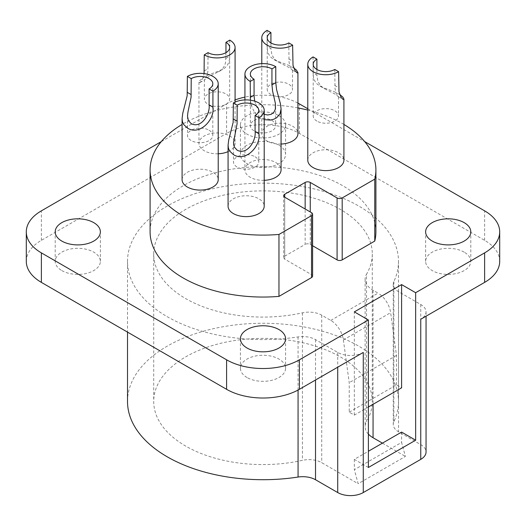 <?xml version="1.0" encoding="UTF-8"?>
<svg xmlns="http://www.w3.org/2000/svg" width="526" height="526" viewBox="0 0 526 526"><rect width="100%" height="100%" fill="white"/><g stroke="black" fill="none" stroke-linecap="round" stroke-linejoin="round"><path stroke-width="0.39" stroke-dasharray="2.63 1.97" d="M499.7 261.363A51.482 29.726 0 0 0 484.624 240.343L299.406 133.413A51.482 29.726 0 0 0 226.594 133.413L226.594 103.911A51.482 29.726 0 0 1 235.083 99.953M297.926 103.089A51.482 29.726 0 0 0 244.938 97.093M26.3 261.363A51.482 29.726 0 0 1 41.376 240.343L226.594 133.413M161.291 141.612L226.594 103.911M307.782 108.751L364.709 141.612M368.384 467.489L354.333 459.376L368.384 451.262M61.818 270.581A22.579 13.038 0 0 0 86.422 273.408A22.579 13.038 0 0 0 100.367 261.363A22.579 13.038 0 0 0 93.753 252.145A22.579 13.038 0 0 0 69.143 249.317A22.579 13.038 0 0 0 55.204 261.363A22.579 13.038 0 0 0 61.818 270.581M464.182 252.145A22.579 13.038 0 0 0 439.578 249.317A22.579 13.038 0 0 0 425.633 261.363A22.579 13.038 0 0 0 432.247 270.581A22.579 13.038 0 0 0 456.857 273.408A22.579 13.038 0 0 0 470.796 261.363A22.579 13.038 0 0 0 464.182 252.145M278.964 145.209A22.579 13.038 180 0 1 285.579 154.427A22.579 13.038 180 0 1 271.64 166.472A22.579 13.038 180 0 1 247.036 163.645A22.579 13.038 180 0 1 240.421 154.427A22.579 13.038 180 0 1 254.36 142.382A22.579 13.038 180 0 1 278.964 145.209M278.964 115.713A22.579 13.038 180 0 1 285.579 124.932A22.579 13.038 180 0 1 271.64 136.977A22.579 13.038 180 0 1 247.036 134.15A22.579 13.038 180 0 1 240.421 124.932A22.579 13.038 180 0 1 254.36 112.886A22.579 13.038 180 0 1 278.964 115.713M247.036 377.517A22.579 13.038 180 0 1 240.421 368.299A22.579 13.038 180 0 1 254.36 356.253A22.579 13.038 180 0 1 278.964 359.08A22.579 13.038 180 0 1 285.579 368.299A22.579 13.038 180 0 1 271.64 380.337A22.579 13.038 180 0 1 247.036 377.517M343.912 124.452A112.906 65.185 0 0 0 342.834 123.82A112.906 65.185 0 0 0 307.782 110.079M297.926 107.929A112.906 65.185 0 0 0 182.088 124.452M307.782 160.18A18.062 10.428 180 0 1 318.934 150.541A18.062 10.428 180 0 1 338.619 152.803A18.062 10.428 180 0 1 343.912 160.18M264.203 180.319A18.062 10.428 180 0 1 244.938 169.911A18.062 10.428 180 0 1 250.225 162.541A18.062 10.428 180 0 1 269.91 160.279A18.062 10.428 180 0 1 281.062 169.911M228.074 206.199A18.062 10.428 180 0 1 239.225 196.56A18.062 10.428 180 0 1 258.91 198.821A18.062 10.428 180 0 1 264.203 206.199M218.218 153.77A18.062 10.428 180 0 1 198.953 143.368A18.062 10.428 180 0 1 204.239 135.991A18.062 10.428 180 0 1 223.931 133.729A18.062 10.428 180 0 1 235.083 143.368A18.062 10.428 180 0 1 229.79 150.738A18.062 10.428 180 0 1 228.074 151.613M182.088 179.649A18.062 10.428 180 0 1 193.239 170.016A18.062 10.428 180 0 1 212.925 172.272A18.062 10.428 180 0 1 218.218 179.649M281.062 144.039A18.062 10.428 180 0 1 267.09 141.007A18.062 10.428 180 0 1 261.797 133.63A18.062 10.428 180 0 1 272.948 123.998A18.062 10.428 180 0 1 292.634 126.253A18.062 10.428 180 0 1 297.926 133.63M312.595 276.111A3.61 2.084 0 0 0 311.537 274.638L284.717 259.147L284.717 197.204L284.717 256.201A3.61 2.084 0 0 0 283.659 257.674A3.61 2.084 0 0 0 284.717 259.147M284.717 256.201L305.152 244.399L305.152 209M312.595 245.747L310.261 244.399A3.61 2.084 0 0 0 305.152 244.399M313.075 56.933L313.075 72.95L316.902 75.159L316.902 69.471M339.684 94.456L334.306 91.728L322.07 87.165L317.494 84.351L315.587 82.26L314.265 79.847L313.457 77.098L313.075 72.95M334.786 69.471L335.016 88.776L336.351 93.575L338.455 96.764L335.503 94.299L324.496 88.71L320.636 85.837L317.875 81.431L316.902 75.159M316.902 121.092A12.644 7.298 180 0 1 313.2 115.93A12.644 7.298 180 0 1 321.005 109.184A12.644 7.298 180 0 1 334.786 110.769A12.644 7.298 180 0 1 338.494 115.93A12.644 7.298 180 0 1 330.683 122.676A12.644 7.298 180 0 1 316.902 121.092M254.058 120.5A12.644 7.298 180 0 1 267.839 118.922A12.644 7.298 180 0 1 275.644 125.668A12.644 7.298 180 0 1 271.942 130.829A12.644 7.298 180 0 1 258.161 132.407A12.644 7.298 180 0 1 250.356 125.668A12.644 7.298 180 0 1 254.058 120.5M250.369 100.183L251.803 106.791L254.65 112.584L259.219 117.298L264.203 119.645M254.696 101.143L256.346 106.226L258.371 109.71L261.192 112.623L264.203 114.32M255.077 156.787A12.644 7.298 180 0 1 258.785 161.949A12.644 7.298 180 0 1 250.981 168.695A12.644 7.298 180 0 1 237.2 167.11A12.644 7.298 180 0 1 233.491 161.949A12.644 7.298 180 0 1 241.302 155.203A12.644 7.298 180 0 1 255.077 156.787M229.79 40.121L229.691 58.268L228.922 62.147L227.271 65.448L224.595 68.163L221.847 69.846L208.552 74.909L203.319 77.552L199.591 80.826L198.953 82.352L199.61 82.687L200.998 81.602L202.503 79.268L204.088 73.594M208.072 52.653L207.842 71.963L206.514 76.757L204.371 79.932L204.371 99.118A12.644 7.298 180 0 1 208.072 93.957A12.644 7.298 180 0 1 221.854 92.372A12.644 7.298 180 0 1 229.658 99.118A12.644 7.298 180 0 1 225.956 104.279A12.644 7.298 180 0 1 212.175 105.864A12.644 7.298 180 0 1 204.371 99.118M225.956 52.653L225.588 62.416L224.72 65.309L223.228 67.867L219.598 71.135L208.072 77.059L204.371 79.932M209.098 130.238A12.644 7.298 180 0 1 212.8 135.399A12.644 7.298 180 0 1 204.995 142.145A12.644 7.298 180 0 1 191.214 140.56A12.644 7.298 180 0 1 187.506 135.399A12.644 7.298 180 0 1 195.317 128.653A12.644 7.298 180 0 1 209.098 130.238M267.09 30.383L267.09 46.4L270.923 48.609L270.923 42.922M293.699 67.907L288.32 65.178L276.084 60.615L271.508 57.801L269.601 55.71L268.28 53.297L267.471 50.549L267.09 46.4M288.8 42.922L289.03 62.226L290.365 67.026L292.469 70.214L289.517 67.749L278.51 62.16L274.651 59.287L271.889 54.882L270.923 48.609M270.923 94.542A12.644 7.298 180 0 1 267.215 89.381A12.644 7.298 180 0 1 275.019 82.635A12.644 7.298 180 0 1 288.8 84.219A12.644 7.298 180 0 1 292.509 89.381A12.644 7.298 180 0 1 284.697 96.126A12.644 7.298 180 0 1 270.923 94.542M375.906 231.861A112.906 65.185 0 0 0 342.834 185.77A112.906 65.185 0 0 0 219.796 171.64A112.906 65.185 0 0 0 150.094 231.861M363.275 352.44A18.062 10.428 180 0 1 337.725 352.44L315.515 339.618A18.062 10.428 180 0 0 298.064 336.916A135.484 78.223 180 0 1 167.196 316.672A135.484 78.223 180 0 1 127.516 261.363A135.484 78.223 180 0 1 211.15 189.097A135.484 78.223 180 0 1 358.804 206.054A135.484 78.223 180 0 1 398.484 261.363A135.484 78.223 180 0 1 393.869 281.607A18.062 10.428 180 0 0 393.251 284.31A18.062 10.428 180 0 0 398.544 291.68L420.754 304.501A18.062 10.428 180 0 1 426.047 311.879A18.062 10.428 180 0 1 420.754 319.256M368.384 407.012L354.333 415.126L349.225 412.174L349.225 382.678L343.379 339.934A18.062 10.428 60 0 0 330.788 320.413L321.734 315.186A18.062 10.428 180 0 0 302.443 312.832A109.29 63.1 180 0 1 185.717 298.604A109.29 63.1 180 0 1 153.71 253.986A109.29 63.1 180 0 1 221.176 195.692A109.29 63.1 180 0 1 340.283 209.368A109.29 63.1 180 0 1 372.29 253.986A109.29 63.1 180 0 1 366.543 274.178L366.543 421.674A109.29 63.1 180 0 0 372.29 401.483A109.29 63.1 180 0 0 340.283 356.865A109.29 63.1 180 0 0 221.176 343.189A109.29 63.1 180 0 0 153.71 401.483A109.29 63.1 180 0 0 185.717 446.101A109.29 63.1 180 0 0 302.443 460.329A18.062 10.428 180 0 1 321.734 462.683L358.16 483.71L354.333 469.698L401.594 442.412L405.428 456.423L358.16 483.71M330.788 320.413L378.049 293.127L373.059 290.24A27.096 15.642 180 0 1 365.123 279.181A27.096 15.642 180 0 1 366.543 274.178M382.435 443.148L405.428 456.423M368.384 434.114A27.096 15.642 180 0 1 365.123 426.678A27.096 15.642 180 0 1 366.543 421.674M127.516 401.483A135.484 78.223 180 0 1 211.15 329.217A135.484 78.223 180 0 1 358.804 346.174A135.484 78.223 180 0 1 398.484 401.483A135.484 78.223 180 0 1 393.869 421.727A18.062 10.428 180 0 0 393.251 424.429A18.062 10.428 180 0 0 398.544 431.807L420.754 444.628A18.062 10.428 180 0 1 426.047 451.998M349.225 412.174L396.486 384.887L401.594 387.84M396.486 384.887L396.486 355.392L390.64 312.648A18.062 10.428 60 0 0 378.049 293.127M401.594 432.089L401.594 442.412M354.333 459.376L354.333 469.698M354.333 415.126L354.333 311.879M396.486 355.392L349.225 382.678M299.406 133.413L299.406 103.911M41.376 240.343L41.376 210.847M484.624 240.343L484.624 210.847M311.537 274.638L311.537 212.688M310.261 244.399L310.261 211.952M334.786 85.482L338.619 87.697M225.956 58.347L229.79 56.131M204.239 70.885L208.072 68.669M288.8 58.938L292.634 61.148M337.725 352.44L337.725 367.187M373.059 290.24L373.059 404.316M321.734 315.186L321.734 462.683M302.443 312.832L302.443 460.329M315.515 339.618L315.515 380.015M298.064 336.916L298.064 390.062M393.869 281.607L393.869 421.727M398.544 291.68L398.544 431.807M420.754 304.501L420.754 444.628M343.379 339.934L390.64 312.648M100.367 261.363L100.367 231.861M55.204 261.363L55.204 231.861M425.633 261.363L425.633 231.861M470.796 261.363L470.796 231.861M285.579 124.932L285.579 154.427M240.421 124.932L240.421 154.427M240.421 338.797L240.421 368.299M283.659 257.674L283.659 195.725M313.2 64.31L313.2 115.93M319.986 86.1L324.496 88.71M338.422 96.745L342.932 99.348M275.644 106.482L275.644 125.668M258.785 110.322L258.785 161.949M198.953 82.286L198.953 143.368M199.926 82.536L204.443 79.932M218.362 71.891L222.879 69.287M212.8 83.779L212.8 135.399M261.797 63.633L261.797 133.63M267.215 37.76L267.215 89.381M274 59.55L278.51 62.16M292.436 70.195L296.947 72.805M250.356 74.041L250.356 125.668M292.509 70.195L292.509 89.381M235.083 102.077L235.083 143.368M338.494 96.745L338.494 115.93M285.579 338.797L285.579 368.299M229.658 47.491L229.658 99.118M233.491 142.763L233.491 161.949M244.938 99.92L244.938 169.911M187.506 116.213L187.506 135.399M365.123 279.181L365.123 426.678M372.29 253.986L372.29 401.483M398.484 261.363L398.484 401.483M393.251 284.31L393.251 424.429M426.047 311.879L426.047 316.198M153.71 253.986L153.71 401.483M127.516 261.363L127.516 332.11"/><path stroke-width="0.79" d="M307.782 108.751L299.406 103.911A51.482 29.726 0 0 0 297.926 103.089M244.938 97.093A51.482 29.726 0 0 0 235.083 99.953M426.047 316.198L426.047 451.998A18.062 10.428 180 0 1 420.754 459.376L363.275 492.56L363.275 352.44L299.406 389.312A51.482 29.726 0 0 1 226.594 389.312L41.376 282.383A51.482 29.726 0 0 1 26.3 261.363L26.3 231.861A51.482 29.726 0 0 1 41.376 210.847L161.291 141.612M26.3 231.861A51.482 29.726 0 0 0 41.376 252.881L226.594 359.817A51.482 29.726 0 0 0 299.406 359.817L368.384 319.992L354.333 311.879L401.594 284.592L415.645 292.706L415.645 440.203L368.384 467.489L368.384 319.992M484.624 282.383L484.624 252.881A51.482 29.726 0 0 0 499.7 231.861L499.7 261.363A51.482 29.726 0 0 1 484.624 282.383L420.754 319.256L420.754 459.376M484.624 252.881L415.645 292.706M499.7 231.861A51.482 29.726 0 0 0 484.624 210.847L364.709 141.612M368.384 451.262L401.594 432.089L415.645 440.203M61.818 241.079A22.579 13.038 0 0 0 86.422 243.906A22.579 13.038 0 0 0 100.367 231.861A22.579 13.038 0 0 0 93.753 222.643A22.579 13.038 0 0 0 69.143 219.815A22.579 13.038 0 0 0 55.204 231.861A22.579 13.038 0 0 0 61.818 241.079M464.182 222.643A22.579 13.038 0 0 0 439.578 219.815A22.579 13.038 0 0 0 425.633 231.861A22.579 13.038 0 0 0 432.247 241.079A22.579 13.038 0 0 0 456.857 243.906A22.579 13.038 0 0 0 470.796 231.861A22.579 13.038 0 0 0 464.182 222.643M247.036 348.015A22.579 13.038 180 0 1 240.421 338.797A22.579 13.038 180 0 1 254.36 326.751A22.579 13.038 180 0 1 278.964 329.578A22.579 13.038 180 0 1 285.579 338.797A22.579 13.038 180 0 1 271.64 350.842A22.579 13.038 180 0 1 247.036 348.015M182.088 124.452A112.906 65.185 0 0 0 150.094 169.911A112.906 65.185 0 0 0 183.166 216.008A112.906 65.185 0 0 0 278.964 234.445L311.537 215.64A3.61 2.084 0 0 0 312.595 214.161A3.61 2.084 0 0 0 311.537 212.688L284.717 197.204L284.717 194.252A3.61 2.084 0 0 0 283.659 195.725A3.61 2.084 0 0 0 284.717 197.204M310.261 211.952L310.261 182.45A3.61 2.084 0 0 0 305.152 182.45L284.717 194.252M310.261 182.45L337.087 197.94A3.61 2.084 0 0 0 342.196 197.94L374.768 179.136A112.906 65.185 0 0 0 375.906 169.911A112.906 65.185 0 0 0 343.912 124.452M307.782 110.079A112.906 65.185 0 0 0 297.926 107.929M343.912 99.105L343.912 160.18A18.062 10.428 180 0 1 332.761 169.813A18.062 10.428 180 0 1 313.075 167.557A18.062 10.428 180 0 1 307.782 160.18L307.782 64.31A18.062 10.428 0 0 0 313.075 71.681A18.062 10.428 0 0 0 338.619 71.681L338.987 91.84L341.091 97.389L342.945 99.361L343.715 99.506L343.912 99.105L342.88 97.139L339.684 94.456M264.203 119.645L270.252 120.079L273.73 119.251L276.696 117.706L280.036 113.82L281.062 108.836L281.062 169.911A18.062 10.428 180 0 1 275.775 177.288A18.062 10.428 180 0 1 264.203 180.319M255.077 115.49L258.91 117.699A18.062 10.428 0 0 0 264.203 110.322L264.203 206.199A18.062 10.428 180 0 1 253.052 215.831A18.062 10.428 180 0 1 233.366 213.576A18.062 10.428 180 0 1 228.074 206.199L228.074 145.123L228.415 148.148L229.592 151.001L233.366 154.572C245.708 162.685 261.041 145.847 258.91 133.716L255.077 131.5L255.077 115.49A12.644 7.298 0 0 0 258.785 110.322A12.644 7.298 0 0 0 255.077 105.161A12.644 7.298 0 0 0 237.2 105.161L237.068 123.827L233.491 142.645L234.359 147.129L237.2 150.219C247.516 155.518 256.366 140.08 255.077 131.5M228.074 151.613A18.062 10.428 180 0 1 218.218 153.77M209.098 88.94L212.925 91.149A18.062 10.428 0 0 0 218.218 83.779L218.218 179.649A18.062 10.428 180 0 1 207.066 189.288A18.062 10.428 180 0 1 187.381 187.026A18.062 10.428 180 0 1 182.088 179.649L182.088 118.574L182.43 121.598L183.607 124.452L187.381 128.022C199.722 136.135 215.055 119.297 212.925 107.166L209.098 104.957L209.098 88.94A12.644 7.298 0 0 0 212.8 83.779A12.644 7.298 0 0 0 209.098 78.611A12.644 7.298 0 0 0 191.214 78.611L191.083 97.277L187.953 112.045L187.506 116.213L188.374 120.579L191.214 123.669C201.537 128.969 210.38 113.531 209.098 104.957M270.923 32.592L270.923 42.922A12.644 7.298 0 0 1 267.215 37.76A12.644 7.298 0 0 1 270.923 32.592L267.09 30.383A18.062 10.428 0 0 0 261.797 37.76A18.062 10.428 0 0 0 267.09 45.131A18.062 10.428 0 0 0 292.634 45.131L293.008 65.29L295.106 70.839L296.947 72.805L297.729 72.956L297.926 72.555L297.926 133.63A18.062 10.428 180 0 1 281.062 144.039M312.595 245.747L337.087 259.89A3.61 2.084 0 0 0 342.196 259.89L374.768 241.079L374.768 179.136M150.094 169.911L150.094 231.861A112.906 65.185 0 0 0 183.166 277.958A112.906 65.185 0 0 0 278.964 296.394L278.964 234.445M278.964 296.394L311.537 277.583A3.61 2.084 0 0 0 312.595 276.111L312.595 214.161M316.902 59.142L316.902 69.471A12.644 7.298 0 0 1 313.2 64.31A12.644 7.298 0 0 1 316.902 59.142L313.075 56.933A18.062 10.428 0 0 0 307.782 64.31M338.619 71.681L334.786 69.471A12.644 7.298 0 0 1 316.902 69.471M271.942 68.88L275.775 66.664L275.775 82.681L271.942 84.896L271.942 68.88A12.644 7.298 0 0 0 254.058 68.88A12.644 7.298 0 0 0 250.356 74.041A12.644 7.298 0 0 0 254.058 79.202L254.071 96.087L254.696 101.143M281.062 108.836L280.404 103.648L276.591 89.67L275.775 82.681M275.775 66.664A18.062 10.428 0 0 0 250.225 66.664A18.062 10.428 0 0 0 244.938 74.041A18.062 10.428 0 0 0 250.225 81.418L250.369 100.183M264.203 114.32L267.596 114.997L271.166 114.326L273.875 112.288L275.354 109.178L275.381 103.339L272.619 91.268L271.942 84.896M250.225 81.418L254.058 79.202M258.91 117.699L258.91 133.716M264.203 110.322A18.062 10.428 0 0 0 258.91 102.951A18.062 10.428 0 0 0 233.366 102.951L233.156 122.367L228.731 139.936L228.074 145.123M233.366 102.951L237.2 105.161M204.239 54.868A18.062 10.428 0 0 0 229.79 54.868A18.062 10.428 0 0 0 235.083 47.491A18.062 10.428 0 0 0 229.79 40.121L225.956 42.33L225.956 52.653A12.644 7.298 0 0 1 208.072 52.653L204.239 54.868L204.088 73.594M225.956 52.653A12.644 7.298 0 0 0 229.658 47.491A12.644 7.298 0 0 0 225.956 42.33M212.925 91.149L212.925 107.166M218.218 83.779A18.062 10.428 0 0 0 212.925 76.401A18.062 10.428 0 0 0 187.381 76.401L187.171 95.824L182.746 113.386L182.088 118.574M187.381 76.401L191.214 78.611M297.926 72.555L296.408 70.057L293.699 67.907M292.634 45.131L288.8 42.922A12.644 7.298 0 0 1 270.923 42.922M374.768 241.079A112.906 65.185 0 0 0 375.906 231.861L375.906 169.911M363.275 492.56A18.062 10.428 180 0 1 337.725 492.56L315.515 479.738A18.062 10.428 180 0 0 298.064 477.043A135.484 78.223 180 0 1 167.196 456.792A135.484 78.223 180 0 1 127.516 401.483L127.516 332.11M373.059 404.316L373.059 437.737L382.435 443.148M373.059 437.737A27.096 15.642 180 0 1 368.384 434.114M368.384 407.012L401.594 387.84L401.594 284.592M41.376 282.383L41.376 252.881M226.594 389.312L226.594 359.817M299.406 389.312L299.406 359.817M342.196 259.89L342.196 197.94M311.537 277.583L311.537 215.64M305.152 209L305.152 182.45M337.087 259.89L337.087 197.94M254.058 95.219L250.225 97.428M237.2 121.177L233.366 118.968M191.214 94.627L187.381 92.418M337.725 367.187L337.725 492.56M315.515 380.015L315.515 479.738M298.064 390.062L298.064 477.043M261.797 37.76L261.797 63.633M235.083 47.491L235.083 102.077M244.938 74.041L244.938 99.92"/></g></svg>
